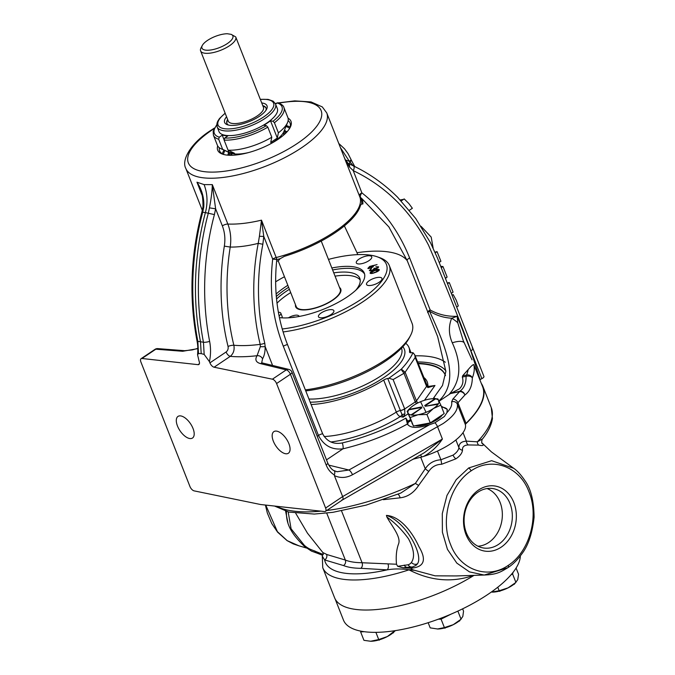 <?xml version="1.0" encoding="UTF-8"?>
<svg xmlns="http://www.w3.org/2000/svg" width="675" height="675" viewBox="0 0 675 675"><rect width="100%" height="100%" fill="white"/><g stroke="black" fill="none" stroke-linecap="round" stroke-linejoin="round"><path stroke-width="1.01" d="M409.396 210.262L412.366 208.271L408.814 203.504L404.198 198.922L401.195 200.931L403.81 199.201M403.532 199.361L400.241 199.927M433.156 248.189L431.207 237.111L421.073 226.336M456.823 306.939L458.308 305.944L456.233 300.189L453.17 294.562L452.225 295.186M435.257 252.83L437.054 251.623L434.978 252.188M439.214 262.406L440.91 261.267L437.054 251.623M441.323 267.654L442.977 266.549L440.775 266.288M445.5 278.151L447.12 277.062L442.977 266.549M445.584 278.345L447.12 277.062M447.685 283.643L449.288 282.572L447.432 283.019M451.465 293.245L453.068 292.165L449.288 282.572M353.143 165.822A3.788 1.898 115.5 0 1 353.413 165.907C369.714 173.711 384.446 184.165 397.609 197.243L415.758 218.557L430.507 242.772L437.493 258.128L472.939 348.545M472.23 348.072C473.504 348.57 473.057 349.464 470.897 350.772C457.718 315.301 443.593 280.108 428.541 245.177C410.822 211.081 385.72 186.232 353.236 170.632L349.448 166.961L345.001 159.342L359.809 196.864A75.735 27.236 158.5 0 1 334.572 231.795A75.735 27.236 158.5 0 1 276.202 257.529A4.548 1.358 -104.6 0 1 276.834 259.588L276.64 261.242A76.975 27.683 158.5 0 0 278.277 260.812L280.167 258.694A76.25 27.422 158.5 0 1 276.834 259.588L272.7 259.073L263.782 236.436L259.402 236.301L261.487 220.16L263.782 236.436L262.853 244.266L258.238 243.363L259.402 236.301M472.947 348.562L483.924 376.439A3.788 1.358 158.5 0 1 482.659 378.186A3.788 1.358 158.5 0 1 481.874 378.65L480.119 379.569L470.762 350.84L471.682 350.308C473.183 349.194 473.369 348.469 472.247 348.114M349.448 166.961A3.788 2.894 116.7 0 0 348.173 163.35L353.413 165.907A3.788 1.898 115.5 0 1 353.236 170.632L361.868 192.864C383.003 209.495 398.925 231.188 409.632 257.943L430.169 309.977A4.548 2.042 -55.3 0 0 429.511 311.141C446.133 347.946 460.62 381.257 438.455 401.321L440.007 400.604L439.172 401.406M288.082 118.209A39.378 14.158 158.5 0 1 289.845 128.039A39.378 14.158 158.5 0 1 277.847 139.472A39.378 14.158 158.5 0 1 223.113 154.33A39.378 14.158 158.5 0 1 217.696 145.935M289.364 128.815A37.867 13.618 -21.5 0 0 290.048 123.086A37.867 13.618 -21.5 0 0 288.124 120.665M219.341 147.757A37.867 13.618 -21.5 0 0 219.586 150.846A37.867 13.618 -21.5 0 0 223.99 154.567M286.31 125.609A37.564 13.508 158.5 0 1 290.056 127.128M222.337 153.807A37.564 13.508 158.5 0 1 224.041 150.137M223.535 154.389A36.096 12.985 158.5 0 1 224.927 150.55M285.947 126.512A36.096 12.985 158.5 0 1 289.583 128.368M433.08 398.731L442.505 385.476L445.863 371.393L437.653 336.631L407.227 260.685L388.817 226.859L361.673 198.391A76.975 27.683 158.5 0 1 362.855 204.027L361.614 204.002L360.534 205.225A75.878 27.287 158.5 0 1 335.045 232.799A75.878 27.287 158.5 0 1 284.369 256.365L280.167 258.694M278.193 260.837L296.224 306.602A23.65 8.505 -21.5 0 0 310.171 309.074A23.65 8.505 -21.5 0 0 332.345 300.173A23.65 8.505 -21.5 0 0 340.225 289.271L321.241 241.068M407.227 260.685A96.938 34.864 -21.5 0 0 356.991 252.712L344.377 225.889M322.633 433.763C326.911 441.56 333.467 444.614 342.284 442.927A4.548 1.299 -103.2 0 1 342.968 448.824C331.973 450.132 323.798 445.677 318.457 435.459A4.548 1.637 158.5 0 1 322.633 433.763L287.508 344.587C277.332 318.608 273.712 290.824 276.64 261.242M349.549 164.033A4.548 2.649 117.8 0 1 349.878 161.89L349.405 161.35A4.548 1.536 -22.3 0 0 350.941 159.3L347.988 153.562L344.545 148.829L338.766 143.454M344.157 157.132L345.431 159.95L349.405 161.35L340.428 147.665M353.227 165.814L349.878 161.89A4.548 1.46 -22.9 0 0 351.236 160.009L350.941 159.3M361.673 198.391L360.568 197.539A4.548 4.236 -27.7 0 1 359.665 196.501M359.277 195.522A4.548 1.898 -21.3 0 1 360.771 193.531A4.548 1.898 -21.3 0 1 361.868 192.864A4.548 2.143 -52.5 0 0 361.032 194.164A4.548 2.143 -52.5 0 0 360.568 197.539A76.25 27.422 158.5 0 1 361.614 204.002M427.731 312.635A4.548 1.654 158.5 0 1 429.241 310.525A4.548 1.654 158.5 0 1 430.169 309.977C438.37 314.542 447.382 316.651 457.211 316.313L457.76 322.785L463.244 340.597M427.756 312.702A4.548 0.911 157.6 0 1 429.511 311.141C436.151 315.352 443.534 317.714 451.659 318.22L457.211 316.313L470.762 350.84M450.428 393.576L459.793 391.272A4.548 1.451 77.8 0 0 459.574 391.627L450.428 393.576L448.993 394.58C460.882 381.223 461.978 363.96 452.284 342.79C448.673 334.505 448.462 326.312 451.659 318.22A18.934 7.771 23.6 0 1 457.76 322.785M452.284 342.79A18.934 6.311 -26.8 0 1 464.349 343.052L463.227 340.546M468.138 369.638C471.049 366.213 472.922 364.534 473.766 364.593A120.412 43.301 158.5 0 1 472.331 377.899A4.548 4.016 -158.3 0 0 466.577 375.038A115.872 41.673 -21.5 0 0 468.138 369.638L462.679 375.756L466.577 375.038A4.548 2.033 79.6 0 0 466.079 376.355L462.324 377.038C463.666 381.569 462.721 385.493 459.472 388.817L451.027 393.247M424.381 452.663L442.395 439.045C437.51 446.437 431.3 452.208 423.757 456.359A42.407 15.255 -21.5 0 0 451.035 443.509A42.407 15.255 -21.5 0 0 465.396 424.651A4.548 1.637 158.5 0 1 465.429 424.204A4.548 1.637 158.5 0 1 466.037 423.343A120.412 43.301 -21.5 0 0 482.574 386.606L473.766 364.593M462.324 377.038L462.679 375.756M466.037 423.343L457.928 402.756L464.898 394.993A4.548 3.805 -123.5 0 0 459.793 391.272C464.046 388.344 466.147 383.375 466.079 376.355A4.548 2.936 -179.2 0 1 468.484 376.068A4.548 2.936 -179.2 0 1 472.331 377.899C472.163 385.898 469.69 391.593 464.898 394.993A4.548 3.527 -141.5 0 0 459.574 391.627L452.866 399.102L451.609 401.836A4.548 4.185 165.7 0 1 457.321 404.173L457.928 402.756A4.548 3.206 -135.1 0 0 452.866 399.102M434.16 397.718L434.725 398.739M437.662 336.656L437.248 335.602M356.991 252.712L357.716 254.627M262.853 244.266A191.894 152.854 99 0 0 264.769 343.178A4.548 1.274 166.3 0 1 260.196 344.36A195.936 156.068 -81 0 1 258.238 243.363C247.868 245.953 238.528 247.185 230.226 247.067L224.336 246.122C225.442 238.95 224.783 232.2 222.345 225.872L215.62 208.803L214.414 214.599A230.825 183.853 99 0 0 209.621 341.322C210.895 348.038 210.836 354.814 209.436 361.64L204.162 354.417L203.453 342.25A4.548 1.139 -11 0 0 209.621 341.322M264.769 343.178L265.174 346.621A4.548 0.54 180 0 1 260.339 346.672L260.196 344.36C250.425 345.634 241.642 345.929 233.862 345.254C234.689 349.937 233.491 353.632 230.268 356.358A4.548 2.211 56.1 0 1 226.091 351.996C227.812 350.654 228.462 348.806 228.049 346.461A210.372 167.569 -81 0 1 224.336 246.122M272.59 365.462L265.174 346.621C265.199 351.743 264.322 355.818 262.541 358.864A4.548 3.729 -147.5 0 0 257.057 355.708L260.339 346.672M262.541 358.864L261.731 362.618M465.396 424.651L457.321 404.173C458.325 409.835 453.6 416.289 443.163 423.529L352.477 474.744C346.292 478.035 340.259 478.322 334.378 475.597L334.319 474.888C330.691 472.753 327.974 469.454 326.168 464.991L290.427 374.245A4.548 2.211 -123.9 0 0 286.251 369.892A4.548 3.637 -76.3 0 1 288.79 369.402L263.115 363.15A4.548 3.637 103.7 0 0 260.575 363.639C255.909 362.332 254.737 359.691 257.057 355.708C247.134 356.847 238.207 357.067 230.268 356.358L214.093 367.217L272.405 379.19L286.251 369.892L260.575 363.639M334.319 474.888C335.18 472.449 334.935 470.964 333.593 470.433M352.477 474.744A4.548 1.578 -119.3 0 0 348.899 470.019L337.036 471.741L333.939 470.559C331.923 469.817 329.83 467.26 327.687 462.898A4.548 1.637 -21.5 0 1 326.168 464.991M288.79 369.402A4.548 4.548 0 0 1 291.938 372.153A4.548 1.637 -21.5 0 1 290.427 374.245L276.573 383.543A4.548 2.211 -123.9 0 0 272.405 379.19M209.436 361.64L209.917 362.855A4.548 2.211 -123.9 0 0 214.093 367.217M203.791 206.972L202.989 206.837C203.032 198.332 202.146 192.679 200.332 189.877L196.965 182.199C201.994 189.759 204.272 198.02 203.791 206.972L202.728 212.153A235.364 187.473 99 0 0 197.843 341.364L198.501 353.523L201.192 353.616L200.5 341.736L203.453 342.25A235.364 187.473 -81 0 1 208.347 213.047L209.436 207.866C211.165 199.108 212.127 191.371 212.321 184.638L227.846 224.049C230.605 231.204 231.398 238.874 230.226 247.067A205.867 163.983 99 0 0 233.862 345.254A4.548 1.282 -13.8 0 0 228.049 346.461M214.414 214.599L205.403 212.6C207.9 202.829 207.47 193.497 204.095 184.596L212.321 184.638L215.62 208.803L209.436 207.866M201.192 353.616L204.162 354.417M197.843 341.364L200.5 341.736A235.524 187.608 99 0 1 205.403 212.6L201.884 212.136C190.553 255.327 188.932 298.249 197.024 340.892A4.548 1.139 169 0 0 197.843 341.364M198.501 353.523L197.572 354.788L199.066 361.133A4.548 2.211 -123.9 0 1 198.889 364.475A4.548 2.211 -123.9 0 1 198.003 364.66L199.395 363.724M202.087 195.202L196.965 182.199L204.095 184.596M197.843 348.637L182.68 351.278A4.548 3.594 -85.6 0 1 184.68 350.705L157.823 348.621A4.548 3.594 94.4 0 0 155.824 349.194A4.548 2.211 -123.9 0 0 154.938 349.38L141.092 358.678A4.548 2.211 -123.9 0 0 140.906 362.019L189.945 486.506A4.548 2.211 -123.9 0 0 194.113 490.868L260.634 504.52L324.548 511.557A4.548 2.211 -123.9 0 0 325.434 511.372A4.548 2.211 -123.9 0 0 325.612 508.03L342.647 496.589L442.395 439.045L437.628 426.929A4.548 1.578 -119.3 0 0 434.919 422.795L429.545 424.727C417.479 428.49 410.105 428.245 407.422 423.993L407.498 424.221M182.68 351.278L155.824 349.194L141.978 358.493A4.548 2.211 -123.9 0 0 141.092 358.678M222.345 225.872A4.548 1.637 -21.5 0 1 227.846 224.049C237.701 224.446 248.915 223.147 261.487 220.16L276.202 257.529A4.548 1.637 -21.5 0 0 272.7 259.073C269.123 290.005 272.666 319.081 283.331 346.283A4.548 1.637 -21.5 0 1 287.508 344.587M459.472 388.817L451.541 393.01M448.993 394.58L440.007 400.604M141.978 358.493L198.003 364.66M193.016 428.456A13.019 6.328 -123.9 0 0 177.989 416.416A13.019 6.328 -123.9 0 0 177.474 425.993A13.019 6.328 -123.9 0 0 192.502 438.033A13.019 6.328 -123.9 0 0 193.016 428.456M288.892 443.669A13.019 6.328 -123.9 0 0 273.864 431.629A13.019 6.328 -123.9 0 0 273.341 441.197A13.019 6.328 -123.9 0 0 288.377 453.237A13.019 6.328 -123.9 0 0 288.892 443.669M334.378 475.597L342.647 496.589C343.423 498.867 343.162 499.981 341.862 499.93M424.432 452.63L342.638 499.821L325.434 511.372M276.573 383.543L325.612 508.03M407.818 424.828A21.203 7.627 158.5 0 1 408.409 422.145A95.032 34.18 -21.5 0 0 410.889 420.66M408.409 422.145L405.92 418.095L407.422 423.993C387.264 435.097 365.782 443.374 342.968 448.824L326.498 459.886M410.408 419.622A89.986 32.366 158.5 0 1 407.396 421.462M418.23 363.707A89.91 32.333 158.5 0 1 445.348 375.334A89.91 32.333 158.5 0 1 445.458 375.621M427.798 386.547L434.978 385.484L424.482 400.283M408.35 413.657L403.118 417.175L400.393 410.594A3.966 3.164 99 0 0 400.368 410.527L387.754 378.489A4.548 1.637 158.5 0 0 383.695 380.067A66.268 23.827 -21.5 0 1 311.116 404.536M404.873 414.053L403.118 417.175L400.275 416.593A4.548 3.561 101.6 0 0 401.76 414.897A4.548 3.071 176.1 0 1 404.873 414.053L404.696 408.957L415.252 401.946L403.971 373.3L393.12 379.578L388.952 378.202A4.548 1.637 158.5 0 1 387.754 378.489M416.458 403.658L415.252 401.946A4.168 1.502 158.5 0 0 416.433 400.874L417.715 403M393.12 379.578L404.637 408.814A7.94 6.32 -81 0 1 404.696 408.957A4.548 1.586 159.6 0 1 400.393 410.594M427.95 387.593A4.548 2.084 -59.1 0 0 427.351 386.066L430.945 386.48L434.978 385.484L427.95 387.593L426.575 386.404A9.028 4.033 -100.4 0 1 426.507 386.227L415.184 357.488L405.143 372.229A4.168 1.493 158.5 0 1 403.971 373.3L401.093 369.368L388.952 378.202M411.05 352.78L408.949 347.439A66.268 23.827 -21.5 0 1 409.506 351.886A4.548 1.637 158.5 0 0 409.548 352.19A4.548 1.637 158.5 0 0 411.834 352.73A4.548 1.637 158.5 0 1 412.999 352.696C410.611 357.919 406.721 363.412 401.321 369.157L405.143 372.229L416.433 400.874L426.575 386.404A4.548 1.713 -22.1 0 0 426.786 385.425L426.786 385.425A4.548 1.713 -22.1 0 0 426.752 385.358M427.351 386.066L414.72 354.805L412.999 352.696M408.949 347.439A66.268 23.827 -21.5 0 0 405.734 343.322M415.184 357.488L414.72 354.805M305.345 389.872A78.005 28.055 -21.5 0 0 386.092 359.362A78.005 28.055 -21.5 0 0 410.442 335.652L409.151 338.099A75.735 27.236 158.5 0 1 385.509 361.117A75.735 27.236 158.5 0 1 305.75 390.892M410.442 335.652A78.005 28.055 -21.5 0 0 412.087 323.384L389.298 265.52A78.005 28.055 158.5 0 1 363.302 301.506A78.005 28.055 158.5 0 1 283.112 331.94M282.251 328.995A75.735 27.236 -21.5 0 0 361.167 299.312A75.735 27.236 -21.5 0 0 377.114 256.762L379.73 257.673A78.005 28.055 158.5 0 1 389.298 265.52M377.114 256.762A75.735 27.236 -21.5 0 0 328.463 259.402M284.453 276.733A75.735 27.236 -21.5 0 0 275.602 281.829M376.566 268.279L377.705 267.14L375.865 266.811L378.548 266.794L376.709 268.599L374.735 268.928L372.693 270.422L369.352 270.523L371.436 268.481L370.204 270.186L372.473 270.152L374.76 268.152L376.692 268.608M377.983 267.874L377.705 267.14L378.54 267.216M370.457 269.511L370.457 270.818M374.811 272.624C372.296 273.603 370.71 273.746 370.052 273.054C370.55 271.966 372.052 271.038 374.574 270.253C377.08 269.266 378.667 269.106 379.342 269.781C378.852 270.877 377.342 271.823 374.811 272.624M368.972 260.643A8.286 2.978 -21.5 0 0 371.731 256.821A8.286 2.978 -21.5 0 0 366.846 255.952A8.286 2.978 -21.5 0 0 359.075 259.073A8.286 2.978 -21.5 0 0 356.316 262.896A8.286 2.978 -21.5 0 0 361.201 263.765A8.286 2.978 -21.5 0 0 368.972 260.643M379.198 282.218A8.286 2.978 -21.5 0 0 381.957 278.404A8.286 2.978 -21.5 0 0 377.072 277.535A8.286 2.978 -21.5 0 0 369.301 280.648A8.286 2.978 -21.5 0 0 366.542 284.47A8.286 2.978 -21.5 0 0 371.427 285.339A8.286 2.978 -21.5 0 0 379.198 282.218M331.113 314.499A8.286 2.978 -21.5 0 0 333.872 310.677A8.286 2.978 -21.5 0 0 328.987 309.817A8.286 2.978 -21.5 0 0 321.224 312.93A8.286 2.978 -21.5 0 0 318.465 316.752A8.286 2.978 -21.5 0 0 323.35 317.621A8.286 2.978 -21.5 0 0 331.113 314.499M276.1 294.03A51.975 18.689 158.5 0 1 284.909 287.212A51.975 18.689 158.5 0 1 287.837 285.323M331.847 267.983A51.975 18.689 158.5 0 1 364.298 273.088A51.975 18.689 158.5 0 1 346.975 297.059A51.975 18.689 158.5 0 1 279.45 317.63M373.199 266.397L371.284 268.017L367.858 268.405L369.689 266.414L377.08 264.6L372.668 265.916L373.174 266.237M276.303 296.536A51.975 18.689 158.5 0 1 285.685 289.187A51.975 18.689 158.5 0 1 288.613 287.297M332.623 269.958A51.975 18.689 158.5 0 1 364.61 274.109M288.478 317.824A6.817 2.455 158.5 0 1 298.493 315.63L299.447 316.406M278.412 312.297A6.817 2.455 158.5 0 1 280.825 313.175L282.116 316.465A6.817 2.455 158.5 0 1 281.787 317.841M280.825 313.175A6.817 2.455 158.5 0 1 279.104 315.925M292.14 317.512A2.953 1.063 158.5 0 1 294.891 317.166M289.406 289.305A48.229 17.348 -21.5 0 0 286.132 291.406A48.229 17.348 -21.5 0 0 276.548 299.067M355.733 290.292A48.229 17.348 -21.5 0 0 359.8 278.302A48.229 17.348 -21.5 0 0 333.762 272.86M360.214 280.041A48.229 17.348 -21.5 0 0 335.062 276.142M290.706 292.596A48.229 17.348 -21.5 0 0 287.423 294.697A48.229 17.348 -21.5 0 0 277.02 303.185M370.373 273.417L370.862 272.827M378.473 270.017L378.751 270.709L378.473 270.017L379.282 270.076M370.904 272.902L371.14 273.527M374.878 272.607L378.498 270.093L374.591 270.582L370.853 272.784L371.132 273.518M372.608 273.308L374.76 272.303M370.853 272.784L372.473 272.978M369.596 270.776L370.17 270.059M370.533 270.945L370.718 270.169L370.465 270.844L370.204 270.186M374.262 269.502L373.95 268.481M374.212 269.139L375.013 268.81L374.76 268.152M377.975 267.823L377.713 267.165M372.22 266.347L372.786 266.22M373.343 266.768L372.668 265.916M368.052 268.532L368.618 267.874M368.871 268.481L368.693 268.034L371.022 267.756L372.279 266.389L369.951 266.667L368.634 267.933L368.896 268.591M372.6 267.148L372.279 266.389M441.273 406.223L447.221 409.345L446.977 412.594L444.378 416.526L434.919 422.795M442.488 414.728A16.588 5.965 158.5 0 1 437.619 419.243A16.588 5.965 158.5 0 1 415.268 425.68M412.644 424.356A16.588 5.965 158.5 0 1 412.282 423.748L411.919 422.828M441.653 407.185A21.203 7.627 158.5 0 1 447.322 409.641M418.078 363.319A89.986 32.366 158.5 0 1 445.281 374.954A89.986 32.366 158.5 0 1 445.483 375.494M420.441 454.933A4.548 1.055 -107.8 0 1 421.664 457L423.757 456.359M414.273 458.494A4.548 1.797 -103.9 0 1 414.458 458.848L421.664 457M412.771 459.354A4.522 1.628 158.5 0 1 413.378 459.143A4.522 1.628 158.5 0 1 414.458 458.848M411.674 459.996A120.8 43.445 -21.5 0 0 413.378 459.143M478.676 445.12L468.222 444.943C464.071 445.163 462.164 446.934 462.51 450.259C462.063 453.305 459.852 456.165 455.887 458.831L441.661 464.265C436.092 464.425 431.789 466.822 428.743 471.454L418.618 485.452L415.37 483.427L425.25 468.745C428.962 463.202 434.185 460.207 440.927 459.768L453.068 455.119C456.477 452.849 458.426 450.368 458.924 447.685C458.857 443.644 461.337 441.467 466.366 441.138L477.343 441.821A4.548 3.67 -79.6 0 0 478.676 445.12C483.325 446.133 484.388 445.399 481.874 442.91M465.429 424.204A120.8 43.445 -21.5 0 0 482.929 386.463A120.8 43.445 -21.5 0 0 481.3 383.383M326.717 513.118L345.347 560.056A75.735 27.236 -21.5 0 0 362.087 562.714L341.533 510.907M288.174 511.903L291.085 528.82L304.433 545.442A24.232 11.779 -123.9 0 0 310.171 549.231L323.283 554.513L322.869 552.563L327.038 554.588L345.347 560.056M322.869 552.563L307.454 533.157L295.751 513.321M287.955 523.1L285.618 511.211M265.756 505.086L277.391 531.638L287.187 540.641L298.924 545.813L306.475 548.033M471.901 575.454L470.171 576.492C449.913 582.601 429.511 580.382 408.983 569.843A4.548 0.683 -108.1 0 1 408.94 569.759C401.034 568.654 393.77 568.688 387.138 569.86L360.939 568.316C362.382 566.848 362.77 564.992 362.095 562.756L396.503 564.241L397.676 566.317L408.088 564.764A4.548 3.915 74.8 0 0 412.577 566.933L415.69 565.523A28.772 13.981 56.1 0 0 417.547 563.692L415.69 565.523M474.002 575.378A94.669 34.045 158.5 0 1 334.581 597.755L322.743 567.7A94.669 34.045 158.5 0 0 408.983 569.843L414.517 570.299L435.13 575.834L456.14 575.935L484.211 575.041L469.462 571.885L456.832 563.119L447.441 549.34L442.403 532.212L442.285 513.633L446.977 495.442L456.207 479.672L468.695 467.961L491.636 460.688L513.742 468.323C517.269 470.753 520.957 474.795 524.804 480.457C530.778 488.523 533.874 500.774 534.094 517.227C532.339 533.377 528.238 545.619 521.783 553.956C517.43 559.946 512.789 564.528 507.862 567.709L507.862 567.709A4.548 2.211 -123.9 0 0 508.343 565.321C529.554 551.669 539.359 516.485 528.947 491.78C519.674 466.4 491.957 456.334 471.133 470.863C449.98 484.574 440.108 519.725 450.546 544.43C459.835 569.793 487.519 579.935 508.343 565.321M335.146 598.987L343.457 620.08A94.593 34.02 -21.5 0 0 399.262 629.977A94.593 34.02 -21.5 0 0 487.949 594.371A94.593 34.02 -21.5 0 0 520.349 555.938M511.093 574.729L512.587 573.986L513.16 572.197M497.779 587.216L499.171 590.752L491.257 592.093M512.587 573.986L515.911 582.432L508.047 587.874L499.171 590.752M516.088 568.029L518.56 574.29L517.742 579.648L515.27 583.073A16.588 5.965 -21.5 0 1 514.527 583.74L514.308 583.926A16.588 5.965 -21.5 0 0 514.527 583.74L513.886 584.263M492.202 592.127A16.588 5.965 -21.5 0 0 492.294 592.127A16.588 5.965 -21.5 0 0 492.632 592.127A16.588 5.965 -21.5 0 0 499.677 591.038A16.588 5.965 -21.5 0 0 500.032 590.946A16.588 5.965 -21.5 0 0 508.047 587.874A16.588 5.965 -21.5 0 0 514.308 583.926L514.434 584.255M500.032 590.946L499.812 591.367L500.032 590.946M450.723 614.275A16.588 5.965 158.5 0 1 449.407 614.967A16.588 5.965 158.5 0 1 441.205 618.114M438.311 619.203L441.07 619.144L451.119 614.107M441.07 619.144L444.395 627.59L437.341 629.016A16.588 5.965 -21.5 0 0 437.797 629.016L430.194 627.868L428.161 622.696M457.869 611.103L461.067 619.228L453.237 624.696L444.395 627.59M462.637 608.833L463.539 611.137L462.814 616.469L460.325 619.962A16.588 5.965 -21.5 0 1 459.675 620.553L459.456 620.738A16.588 5.965 -21.5 0 0 459.675 620.553L459.034 621.076M437.797 629.016A16.588 5.965 -21.5 0 0 444.876 627.893A16.588 5.965 -21.5 0 0 445.23 627.792A16.588 5.965 -21.5 0 0 453.237 624.696A16.588 5.965 -21.5 0 0 459.447 620.738L459.582 621.067M445.23 627.792L445.011 628.222L445.23 627.792M375.891 632.348L378.726 639.546L370.651 641.25L363.943 640.33L360.619 631.884L364.222 631.69M394.909 630.695L387.374 636.533L378.726 639.546M360.771 631.125L360.619 631.884M370.702 641.25L370.651 641.25A16.588 5.965 -21.5 0 0 370.702 641.25A16.588 5.965 -21.5 0 0 371.841 641.225A16.588 5.965 -21.5 0 0 379.08 639.883A16.588 5.965 -21.5 0 0 379.434 639.782A16.588 5.965 -21.5 0 0 387.374 636.533A16.588 5.965 -21.5 0 0 393.331 632.526A16.588 5.965 -21.5 0 0 393.533 632.34A16.588 5.965 -21.5 0 0 393.685 632.197L395.077 630.889M393.466 632.855L393.533 632.34L392.918 632.88M379.434 639.782L379.207 640.221L379.434 639.782M507.195 567.903L484.211 575.041C497.348 574.535 500.782 571.835 507.862 567.709M397.896 494.243A4.548 2.295 -99.8 0 1 400.073 497.829C407.565 496.969 413.75 492.843 418.618 485.452M400.073 497.829L383.358 499.686M408.088 564.764A24.232 11.779 -123.9 0 0 411.421 562.418C414.998 557.153 414.028 549.273 408.493 538.768C402.022 529.85 394.824 522.627 386.918 517.101C391.736 525.817 400.984 536.676 398.672 543.62C396.487 549.315 395.761 556.192 396.503 564.241M386.918 517.101L386.421 515.405C400.385 516.316 412.476 532.465 418.93 546.649C426.887 560.014 424.204 567.202 410.881 568.198L412.324 569.624L414.517 570.299M441.661 464.265A4.548 0.456 79.9 0 0 440.927 459.768L437.484 451.035M455.878 439.948L458.924 447.685A4.548 3.755 -169.2 0 0 462.51 450.259M428.743 471.454A4.548 0.456 37.9 0 1 425.25 468.745L420.727 457.27M463.025 432.641L466.366 441.138A4.548 3.409 -95.9 0 0 468.222 444.943M400.798 493.062L415.37 483.427A120.8 43.445 -21.5 0 1 326.7 510.519M482.557 438.885C488.135 431.89 491.434 425.098 492.438 418.492L491.273 407.649A120.8 43.445 -21.5 0 1 477.343 441.821L482.557 438.885C481.697 439.062 481.486 443.956 482.043 443.205M412.324 569.624L408.94 569.759M360.939 568.316A79.751 28.679 158.5 0 1 343.558 565.566L324.641 559.938L322.296 556.175L322.743 567.7M326.531 554.335A4.168 3.713 -64.9 0 1 324.641 559.938A90.281 32.467 -21.5 0 0 387.138 569.86A4.168 2.742 89.4 0 0 387.99 564.089M410.434 568.249L403.051 567.802L397.676 566.317M343.558 565.566C345.398 564.157 346.005 562.334 345.364 560.098M323.283 554.513L322.448 555.019M410.881 568.198A4.548 2.666 84.7 0 0 409.944 567.371M386.421 515.405C405.506 521.311 423.638 554.791 417.547 563.692A4.548 3.907 35.1 0 1 411.421 562.418M405.565 567.481L403.051 567.802M286.436 511.819L286.436 511.819C286.175 522.847 289.87 532.567 304.813 546.716L311.521 551.121L316.862 553.061A4.548 3.451 105.6 0 0 318.507 553.011M404.266 565.093A4.548 3.755 91.4 0 0 407.455 567.422L407.455 567.422A4.548 3.755 91.4 0 0 408.468 567.278M304.433 545.442A4.548 2.033 129.9 0 0 304.813 546.716M310.171 549.231A4.548 3.071 115.4 0 0 311.521 551.121M314.786 550.901A4.548 3.451 105.6 0 0 316.862 553.061L322.591 555.272M501.188 547.163A32.94 26.241 99 0 0 513.827 502.512A32.94 26.241 99 0 0 478.659 489.957A32.94 26.241 99 0 0 466.02 534.608A32.94 26.241 99 0 0 501.188 547.163M477.925 492.176A30.08 23.962 99 0 0 464.214 523.446A30.08 23.962 99 0 0 482.566 547.822A30.08 23.962 99 0 0 498.496 544.404A30.08 23.962 99 0 0 512.097 511.971A30.08 23.962 99 0 0 491.991 488.455A30.08 23.962 99 0 0 477.925 492.176M477.917 546.21A29.599 23.574 99 0 0 488.742 542.464A29.599 23.574 99 0 0 502.343 513.557A29.599 23.574 99 0 0 487.063 488.557M342.284 442.927C364.964 437.527 386.176 429.249 405.92 418.095M339.525 287.491A24.232 8.716 158.5 0 1 340.774 289.052M295.675 306.813A24.232 8.716 158.5 0 1 295.523 304.83M339.525 287.483A24.232 8.716 158.5 0 1 340.765 289.043A24.232 8.716 158.5 0 1 332.691 300.223A24.232 8.716 158.5 0 1 309.968 309.344A24.232 8.716 158.5 0 1 295.675 306.804A24.232 8.716 158.5 0 1 295.523 304.822M440.851 405.152L444.175 413.589L430.279 422.921L413.429 426.018L407.143 411.337L410.105 417.572L418.019 414.737L426.954 414.475L433.392 408.527L440.851 405.152L437.898 398.917L436.025 398.782M413.429 426.018L410.105 417.572M430.279 422.921L426.954 414.475M410.366 407.953L409.025 409.261M408.848 409.447L407.143 411.337M411.328 414.703L421.993 407.734L411.455 415.032A16.588 5.965 158.5 0 1 408.113 413.168A16.588 5.965 158.5 0 1 408.78 409.809L421.436 407.489L421.428 406.983L408.645 409.48L421.436 407.489M409.202 409.227A16.588 5.965 158.5 0 1 410.543 407.776A16.588 5.965 158.5 0 1 413.589 405.388A16.588 5.965 158.5 0 1 420.584 401.701L422.803 406.384M420.955 401.549A16.588 5.965 158.5 0 1 428.962 399.17A16.588 5.965 158.5 0 1 433.519 398.723A16.588 5.965 158.5 0 1 434.767 398.782M423.698 407.346L426.052 412.358A16.588 5.965 158.5 0 1 418.019 414.737A16.588 5.965 158.5 0 1 411.683 415.066L421.993 407.734M425.292 406.274L438.083 403.768L425.292 406.274L438.083 404.274A16.588 5.965 -21.5 0 1 433.392 408.527A16.588 5.965 158.5 0 1 426.398 412.214L425.925 412.028M437.957 403.945L438.21 404.097A16.588 5.965 -21.5 0 0 438.868 400.748A16.588 5.965 158.5 0 0 435.527 398.874L425.081 405.886L435.392 398.545L424.727 405.523L425.081 405.886M281.34 135.43A27.835 10.007 158.5 0 1 278.159 139.261M239.313 154.567A27.835 10.007 158.5 0 1 234.377 153.934M216.793 124.63L213.148 131.33L213.435 135.236L217.418 145.336A37.867 13.618 -21.5 0 0 220.919 148.686L229.745 152.786A30.788 11.07 -21.5 0 0 248.763 152.508M269.848 144.205A30.788 11.07 -21.5 0 0 273.915 141.699A30.788 11.07 -21.5 0 0 283.947 131.439L287.601 122.42A37.867 13.618 -21.5 0 0 287.879 117.577L283.897 107.477C283.584 105.764 281.593 104.186 277.931 102.752L275.501 103.933M270.709 142.476L277.307 138.046L270.532 120.859L263.942 125.288L266.389 125.677L267.823 127.136L271.797 137.227L270.709 142.476M220.919 148.686A37.867 13.618 -21.5 0 0 222.657 149.335L229.019 152.373L234.444 153.233L228.082 150.196A37.867 13.618 -21.5 0 0 271.797 137.227M277.307 138.046L278.395 132.806L274.413 122.707L272.987 121.247L270.532 120.859M229.019 152.373L228.184 150.247M223.999 139.624L222.252 135.177L219.265 137.185L218.683 139.244L222.657 149.335M228.082 150.196L224.108 140.105L224.699 138.046L227.677 136.046L222.252 135.177M275.51 103.95A31.354 11.272 -21.5 0 1 265.064 118.412A31.354 11.272 -21.5 0 1 235.668 130.216A31.354 11.272 -21.5 0 1 217.164 126.934L218.978 131.532A31.354 11.272 -21.5 0 0 237.473 134.814A31.354 11.272 -21.5 0 0 266.87 123.01A31.354 11.272 -21.5 0 0 277.324 108.548L275.51 103.95L273.189 101.174L268.051 99.385L260.297 99.318M278.395 132.806A37.867 13.618 -21.5 0 0 287.601 122.42M226.564 116.792A22.773 8.193 -21.5 0 0 227.424 124.765A22.773 8.193 -21.5 0 0 259.419 116.286A22.773 8.193 -21.5 0 0 266.532 109.358A22.773 8.193 -21.5 0 0 261.723 102.946M265.933 110.346A21.018 7.56 -21.5 0 0 265.975 107.949A21.018 7.56 -21.5 0 0 262.794 105.654M266.051 108.152A21.018 7.56 -21.5 0 0 263.554 106.237L262.938 106.026M235.769 37.049L263.436 107.291A18.892 6.792 158.5 0 1 257.141 116.007A18.892 6.792 158.5 0 1 239.422 123.12A18.892 6.792 158.5 0 1 228.277 121.137L200.61 50.895A18.892 6.792 158.5 0 1 201.007 47.925L202.289 45.478A16.622 5.982 -21.5 0 0 208.997 50.186A16.622 5.982 -21.5 0 0 227.332 43.571A16.622 5.982 -21.5 0 0 231.137 34.349L235.718 36.922A18.892 6.792 158.5 0 1 235.769 37.049A18.892 6.792 158.5 0 1 229.466 45.765A18.892 6.792 158.5 0 1 211.756 52.878A18.892 6.792 158.5 0 1 200.61 50.895M231.137 34.349L227.365 33.75A16.622 5.982 -21.5 0 0 207.487 40.424A16.622 5.982 -21.5 0 0 202.289 45.478M227.779 119.872L227.467 120.454A21.018 7.56 -21.5 0 0 226.96 123.55M227.627 119.5A21.018 7.56 -21.5 0 0 226.868 123.356A21.018 7.56 -21.5 0 0 228.538 125.078M481.874 378.65L470.897 350.772M345.144 159.637L326.734 112.894A75.735 27.236 158.5 0 1 301.489 147.825A75.735 27.236 158.5 0 1 230.487 176.335A75.735 27.236 158.5 0 1 185.811 168.404L202.323 210.347M214.068 128.663A71.347 25.658 -21.5 0 0 212.11 129.946A71.347 25.658 -21.5 0 0 202.947 171.467A71.347 25.658 -21.5 0 0 297.321 143.471A71.347 25.658 -21.5 0 0 278.952 103.098M275.864 103.688A71.347 25.658 -21.5 0 0 275.434 103.773M227.551 155.14A35.598 12.8 158.5 0 1 228.116 154.297M286.166 131.431A35.598 12.8 158.5 0 1 287.153 131.667M284.386 130.368A30.67 11.028 158.5 0 1 286.107 132.781M409.632 257.943A4.548 1.569 -21.6 0 0 407.118 260.398M317.208 436.295L318.457 435.459L283.331 346.283M209.917 362.855L226.091 351.996M328.733 465.117L348.899 470.019L429.545 424.727M410.805 420.474A92.551 33.286 158.5 0 1 408.113 422.103M423.571 377.266A70.647 25.405 158.5 0 1 427.823 386.294M416.433 400.874A4.168 1.502 158.5 0 1 415.252 401.946M324.135 436.548A66.268 23.827 -21.5 0 0 396.318 412.096A4.548 1.974 -122.2 0 0 400.275 416.593A70.647 25.405 158.5 0 1 330.851 441.99M383.695 380.067L396.318 412.096A4.548 1.637 158.5 0 1 400.368 410.527A4.548 1.637 158.5 0 0 404.637 408.814M426.507 386.227A4.548 1.637 -21.5 0 0 426.735 385.298M402.823 346.756A61.341 22.064 158.5 0 1 383.923 377.536A61.341 22.064 158.5 0 1 310.188 402.173M308.948 399.026A59.071 21.246 -21.5 0 0 381.788 375.351A59.071 21.246 -21.5 0 0 401.498 348.148M409.506 351.886L409.725 352.443M372.718 266.237L372.457 265.579M417.53 361.927A92.551 33.286 158.5 0 1 445.88 370.87M276.404 506.258A120.8 43.445 -21.5 0 0 320.903 511.161M471.133 470.863A4.548 2.211 -123.9 0 0 468.695 467.961M453.068 455.119A4.548 2.211 -123.9 0 0 455.887 458.831M446.977 412.594C450.79 408.518 452.334 404.933 451.609 401.836M445.323 362.256A96.938 34.864 -21.5 0 0 415.133 355.843M229.087 155.25A30.67 11.028 158.5 0 1 228.69 152.305M283.981 131.363A29.54 10.623 158.5 0 1 285.145 133.726M230.428 155.284A29.54 10.623 158.5 0 1 229.669 152.752M283.289 132.764A28.401 10.209 158.5 0 1 284.234 134.156L284.335 134.477M231.525 155.275L231.39 154.972A28.401 10.209 158.5 0 1 231.128 153.309M272.987 121.247A36.349 13.07 -21.5 0 0 277.037 102.904M216.785 125.078A36.349 13.07 -21.5 0 0 219.265 137.185M224.699 138.046A36.349 13.07 -21.5 0 0 266.389 125.677M225.197 113.324A29.835 10.732 -21.5 0 0 225.45 128.824A29.835 10.732 -21.5 0 0 263.638 116.952A29.835 10.732 -21.5 0 0 260.356 99.47M213.435 135.236A37.867 13.618 -21.5 0 0 218.683 139.244M224.108 140.105A37.867 13.618 -21.5 0 0 267.823 127.136M274.413 122.707A37.867 13.618 -21.5 0 0 283.897 107.477M345.22 159.806L348.173 163.35M326.734 112.894L322.296 106.912L311.04 101.933L294.722 100.879L278.353 102.887M276.539 103.233L275.307 103.486M214.363 128.09L211.224 130.132C190.831 142.906 181.17 160.152 185.811 168.404M286.673 132.19L284.521 130.03M354.746 166.548L351.236 160.009M389.34 227.585L388.817 226.859M472.028 359.834L464.349 343.052M263.115 363.15L261.799 362.812M291.938 372.153L327.687 462.898M197.572 354.788C198.239 346.14 197.345 342.908 197.024 340.892M202.989 206.837L201.884 212.136M197.834 348.359L192.282 349.92L184.68 350.705M157.823 348.621A4.548 4.548 0 0 0 154.938 349.38M491.273 407.649L482.929 386.463M265.402 505.043L267.351 513.051L271.78 523.572L277.594 532.153L287.061 540.608L293.245 543.89L298.814 545.788M481.866 442.808L491.408 451.887L513.751 468.332M400.832 493.045L366.204 505.094L332.868 512.333L314.28 514.063L288.832 512.063L274.531 506.048M322.296 556.175L322.355 554.622M405.498 567.489L412.577 566.933M410.543 407.776L410.113 408.181M433.519 398.723L434.329 398.731M283.905 134.865L283.163 132.983M232.116 155.258L231.373 153.385M228.26 155.199L228.369 152.145M217.164 126.934L216.97 123.314L217.755 121.188L219.51 118.505L225.138 113.172"/></g></svg>
